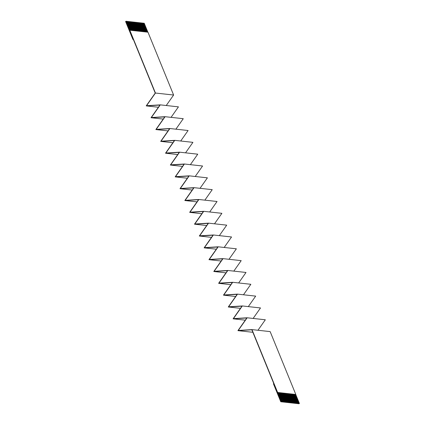 <?xml version="1.0" encoding="UTF-8"?>
<svg xmlns="http://www.w3.org/2000/svg" width="425" height="425" viewBox="0 0 425 425"><rect width="100%" height="100%" fill="white"/><g stroke="black" fill="none" stroke-linecap="round" stroke-linejoin="round"><path stroke-width="0.64" d="M277.573 392.509L295.805 394.464L277.637 392.466L281.116 401.545L299.402 403.474L282.938 401.705L279.337 392.7L279.013 392.663L282.673 401.636L282.997 401.668L281.233 401.476L281.929 401.551L278.269 392.583L277.573 392.509L295.805 394.464L270.157 331.606L251.988 329.609L277.637 392.466L251.988 329.609L270.157 331.606L295.805 394.464L295.046 394.427L298.706 403.394L299.402 403.474L295.742 394.501L299.402 403.474L298.934 403.75L281.116 401.545L273.796 383.605L273.445 383.817L280.766 401.752L298.934 403.75L280.766 401.752L273.445 383.817L273.796 383.605L251.834 329.789L237.926 330.645L246.835 317.98L233.097 318.814L242.006 306.149L228.273 306.988L237.182 294.318L223.444 295.157L232.353 282.492L218.62 283.332L227.524 270.661L213.791 271.501L222.7 258.836L208.962 259.67L217.871 247.005L204.138 247.844L213.042 235.174L199.309 236.013L208.218 223.348L194.48 224.188L203.389 211.517L189.656 212.357L198.56 199.692L184.827 200.531L193.736 187.861L179.998 188.7L188.907 176.035L175.174 176.869L184.078 164.204L170.345 165.043L179.254 152.373L165.516 153.212L174.425 140.548L160.692 141.387L169.596 128.717L155.863 129.556L164.773 116.891L155.863 129.556L168.066 130.895L155.863 129.556L169.596 128.717L160.692 141.387L172.895 142.726L160.692 141.387L174.425 140.548L165.516 153.212L177.719 154.557L165.516 153.212L179.254 152.373L170.345 165.043L182.548 166.382L170.345 165.043L184.078 164.204L175.174 176.869L187.377 178.213L175.174 176.869L188.907 176.03L179.998 188.7L192.201 190.039L179.998 188.7L193.736 187.861L184.827 200.531L197.03 201.87L184.827 200.531L198.56 199.692L189.656 212.357L201.859 213.701L189.656 212.357L203.389 211.517L194.48 224.188L206.683 225.526L194.48 224.188L208.218 223.348L199.309 236.013L211.512 237.357L199.309 236.013L213.042 235.174L204.138 247.844L216.341 249.183L204.138 247.844L217.871 247.005L208.962 259.67L221.165 261.014L208.962 259.67L222.7 258.83L213.791 271.501L225.994 272.839L213.791 271.501L227.524 270.661L218.62 283.332L230.817 284.67L218.62 283.332L232.353 282.492L223.444 295.157L235.647 296.501L223.444 295.157L237.177 294.318L228.273 306.988L240.476 308.327L228.273 306.988L242.006 306.149L233.097 318.814L245.299 320.158L233.097 318.814L246.835 317.974L237.926 330.645L252.848 332.286L237.926 330.645L251.834 329.789L277.573 392.509M129.726 30.218L147.964 32.178L129.79 30.18L155.444 93.038L146.535 105.703L160.268 104.863L151.364 117.534L165.097 116.694L156.188 129.365L169.926 128.52L188.094 130.518L169.926 128.52L156.188 129.365L165.097 116.694L183.265 118.692L165.097 116.694L151.364 117.534L160.273 104.863L178.442 106.861L160.268 104.863L146.535 105.703L155.444 93.038L173.613 95.03L155.444 93.038L126.066 21.25L126.762 21.324L125.949 21.319L129.726 30.218M127.505 21.409L131.166 30.377L127.505 21.409L127.829 21.441L127.505 21.409M131.49 30.414L127.829 21.441L131.49 30.414M126.703 21.356L127.452 21.441L131.075 30.318L127.452 21.441L126.703 21.356M127.776 21.478L128.897 21.563L128.578 21.526L132.239 30.494L128.578 21.526L132.143 30.441L128.52 21.558L127.776 21.478M128.844 21.595L129.965 21.68L129.646 21.643L133.307 30.611L129.646 21.643L133.216 30.558L129.593 21.675L128.844 21.595M129.912 21.712L131.033 21.797L130.714 21.76L134.374 30.728L130.714 21.76L134.284 30.674L130.661 21.792L129.912 21.712M130.98 21.829L132.101 21.914L131.782 21.877L135.442 30.85L131.782 21.877L135.352 30.791L131.729 21.909L130.98 21.829M132.048 21.946L133.174 22.031L132.85 21.994L136.51 30.967L132.85 21.994L136.42 30.908L132.797 22.026L132.048 21.946M133.115 22.063L134.242 22.148L133.918 22.111L137.578 31.083L133.918 22.111L137.488 31.025L133.864 22.148L133.115 22.063M134.188 22.18L135.309 22.265L134.991 22.233L138.651 31.2L134.991 22.233L138.561 31.142L134.932 22.265L134.188 22.18M135.256 22.297L136.377 22.382L136.058 22.35L139.719 31.317L136.058 22.35L139.628 31.259L136.005 22.382L135.256 22.297M136.324 22.413L137.445 22.498L137.126 22.467L140.787 31.434L137.126 22.467L140.696 31.376L137.073 22.498L136.324 22.413M137.392 22.53L138.518 22.615L138.194 22.583L141.854 31.551L138.194 22.583L141.764 31.492L138.141 22.615L137.392 22.53M138.46 22.652L139.586 22.737L139.262 22.7L142.922 31.668L139.262 22.7L142.832 31.615L139.209 22.732L138.46 22.652M139.533 22.769L140.654 22.854L140.335 22.817L143.995 31.785L140.335 22.817L143.9 31.732L140.277 22.849L139.533 22.769M140.601 22.886L141.722 22.971L141.403 22.934L145.063 31.902L141.403 22.934L144.973 31.848L141.35 22.966L140.601 22.886M141.668 23.003L142.789 23.088L142.471 23.051L146.131 32.024L142.471 23.051L146.041 31.965L142.417 23.083L141.668 23.003M142.736 23.12L144.234 23.247L143.538 23.168L147.199 32.141L143.538 23.168L147.108 32.082L143.485 23.2L142.736 23.12M132.558 30.531L128.897 21.563L132.558 30.531M133.625 30.648L129.965 21.68L133.625 30.648M134.693 30.765L131.033 21.797L134.693 30.765M135.761 30.882L132.101 21.914L135.761 30.882M136.834 30.998L133.174 22.031L136.834 30.998M137.902 31.115L134.242 22.148L137.902 31.115M138.97 31.237L135.309 22.265L138.97 31.237M140.038 31.354L136.377 22.382L140.038 31.354M141.105 31.471L137.445 22.498L141.105 31.471M142.178 31.588L138.518 22.615L142.178 31.588M143.246 31.705L139.586 22.737L143.246 31.705M144.314 31.822L140.654 22.854L144.314 31.822M145.382 31.939L141.722 22.971L145.382 31.939M146.45 32.056L142.789 23.088L146.45 32.056M147.895 32.215L144.234 23.247L147.895 32.215M280.086 392.785L283.746 401.752L284.065 401.79L280.404 392.817L279.337 392.7L282.938 401.705L283.746 401.752L280.086 392.785M281.153 392.902L284.814 401.869L285.132 401.907L281.472 392.934L280.404 392.817L284.012 401.822L284.814 401.869L281.153 392.902M282.221 393.019L285.882 401.986L286.2 402.023L282.54 393.051L281.472 392.934L285.079 401.938L285.882 401.986L282.221 393.019M283.289 393.136L286.949 402.103L287.268 402.14L283.608 393.168L282.54 393.051L286.147 402.055L286.949 402.103L283.289 393.136M284.357 393.252L288.017 402.22L288.341 402.257L284.681 393.29L283.608 393.168L287.215 402.172L288.017 402.22L284.357 393.252M285.425 393.369L289.085 402.337L289.409 402.374L285.749 393.407L284.681 393.29L288.283 402.289L289.085 402.337L285.425 393.369M286.498 393.486L290.158 402.459L290.477 402.491L286.817 393.523L285.749 393.407L289.356 402.406L290.158 402.459L286.498 393.486M287.566 393.603L291.226 402.576L291.545 402.608L287.884 393.64L286.817 393.523L290.424 402.523L291.226 402.576L287.566 393.603M288.633 393.72L292.294 402.693L292.612 402.725L288.952 393.757L287.884 393.64L291.492 402.64L292.294 402.693L288.633 393.72M289.701 393.837L293.362 402.81L293.686 402.842L290.025 393.874L288.952 393.757L292.559 402.757L293.362 402.81L289.701 393.837M290.769 393.959L294.429 402.927L294.753 402.964L291.093 393.991L290.025 393.874L293.627 402.879L294.429 402.927L290.769 393.959M291.842 394.076L295.502 403.043L295.821 403.081L292.161 394.108L291.093 393.991L294.7 402.996L295.502 403.043L291.842 394.076M292.91 394.193L296.57 403.16L296.889 403.197L293.229 394.225L292.161 394.108L295.768 403.112L296.57 403.16L292.91 394.193M293.978 394.31L297.638 403.277L297.957 403.314L294.297 394.347L293.229 394.225L296.836 403.229L297.638 403.277L293.978 394.31M238.255 330.448L251.988 329.609L238.255 330.448L247.159 317.783L238.255 330.448M257.954 330.267L265.327 319.781L247.159 317.783L265.327 319.775L257.954 330.267M233.426 318.623L247.159 317.783L233.426 318.623L242.335 305.952L233.426 318.623M253.13 318.437L260.504 307.95L242.335 305.952L260.504 307.95L253.13 318.437M228.597 306.792L242.335 305.952L228.597 306.792L237.506 294.127L228.597 306.792M248.301 306.611L255.675 296.119L237.506 294.127L255.675 296.119L248.301 306.611M223.773 294.966L237.506 294.127L223.773 294.966L232.677 282.296L223.773 294.966M243.472 294.78L250.846 284.293L232.677 282.296L250.846 284.293L243.472 294.78M218.944 283.135L232.677 282.296L218.944 283.135L227.853 270.47L218.944 283.135M238.648 282.949L246.022 272.462L227.853 270.465L246.022 272.462L238.648 282.949M214.115 271.304L227.853 270.465L214.115 271.304L223.024 258.639L214.115 271.304M233.819 271.123L241.193 260.637L223.024 258.639L241.193 260.637L233.819 271.123M209.291 259.478L223.024 258.639L209.291 259.478L218.195 246.808L209.291 259.478M228.99 259.293L236.369 248.806L228.99 259.293M236.364 248.806L218.195 246.808L236.364 248.806M204.462 247.648L218.195 246.808L204.462 247.648L213.371 234.982L204.462 247.648M224.166 247.467L231.54 236.98L224.166 247.467M231.54 236.975L213.371 234.982L231.54 236.975M199.633 235.822L213.371 234.982L199.633 235.822L208.542 223.152L199.633 235.822M219.337 235.636L226.711 225.149L208.542 223.152L226.711 225.149L219.337 235.636M194.809 223.991L208.542 223.152L194.809 223.991L203.713 211.326L194.809 223.991M214.508 223.805L221.887 213.318L203.713 211.321L221.882 213.318L214.508 223.805M189.98 212.165L203.713 211.321L189.98 212.165L198.889 199.495L189.98 212.165M209.684 211.979L217.058 201.492L198.889 199.495L217.058 201.492L209.684 211.979M185.151 200.334L198.889 199.495L185.151 200.334L194.06 187.669L185.151 200.334M204.855 200.148L212.229 189.662L194.06 187.664L212.229 189.662L204.855 200.148M180.327 188.503L194.06 187.664L180.327 188.503L189.231 175.838L180.327 188.503M200.026 188.323L207.405 177.836L189.231 175.838L207.405 177.831L200.026 188.323M175.498 176.678L189.231 175.838L175.498 176.678L184.407 164.008L175.498 176.678M195.202 176.492L202.576 166.005L184.407 164.008L202.576 166.005L195.202 176.492M170.669 164.847L184.407 164.008L170.669 164.847L179.578 152.182L170.669 164.847M190.373 164.666L197.747 154.179L179.578 152.182L197.747 154.174L190.373 164.666M165.846 153.021L179.578 152.182L165.846 153.021L174.755 140.351L165.846 153.021M185.55 152.835L192.923 142.348L174.749 140.351L192.923 142.348L185.55 152.835M161.017 141.19L174.749 140.351L161.017 141.19L169.926 128.525L161.017 141.19M180.721 141.004L188.094 130.518L180.721 141.004M175.892 129.179L183.265 118.692L175.892 129.179M171.068 117.348L178.442 106.861L171.068 117.348M163.237 119.069L151.034 117.73L159.943 105.06L146.211 105.899L155.12 93.234L146.211 105.899L158.413 107.238L146.211 105.899L159.943 105.06L151.034 117.73L163.237 119.069M164.773 116.886L151.034 117.73L164.773 116.886M166.239 105.522L173.613 95.035L147.964 32.178L173.613 95.03L166.239 105.522M125.598 21.526L125.949 21.319L125.598 21.526L132.919 39.467L133.269 39.259L125.949 21.319L155.231 93.075L133.269 39.259L132.919 39.467L133.376 39.514L132.919 39.467L125.598 21.526M130.422 30.297L126.762 21.324L130.422 30.297M298.706 403.394L295.046 394.427L294.297 394.347L297.904 403.346L298.706 403.394M294.977 394.421L298.653 403.426L294.977 394.421M293.909 394.299L297.585 403.309L293.909 394.299M292.836 394.182L296.517 403.192L292.836 394.182M291.768 394.065L295.444 403.075L291.768 394.065M290.7 393.948L294.376 402.958L290.7 393.948M289.632 393.832L293.308 402.842L289.632 393.832M288.564 393.715L292.241 402.725L288.564 393.715M287.497 393.598L291.173 402.608L287.497 393.598M286.423 393.481L290.1 402.491L286.423 393.481M285.356 393.364L289.032 402.374L285.356 393.364M284.288 393.247L287.964 402.252L284.288 393.247M283.22 393.125L286.896 402.135L283.22 393.125M282.152 393.008L285.828 402.018L282.152 393.008M281.079 392.891L284.755 401.901L281.079 392.891M280.011 392.774L283.688 401.784L280.011 392.774M282.673 401.636L279.013 392.663L278.269 392.583L281.871 401.582L282.673 401.636M278.943 392.658L282.62 401.668L278.943 392.658"/></g></svg>
